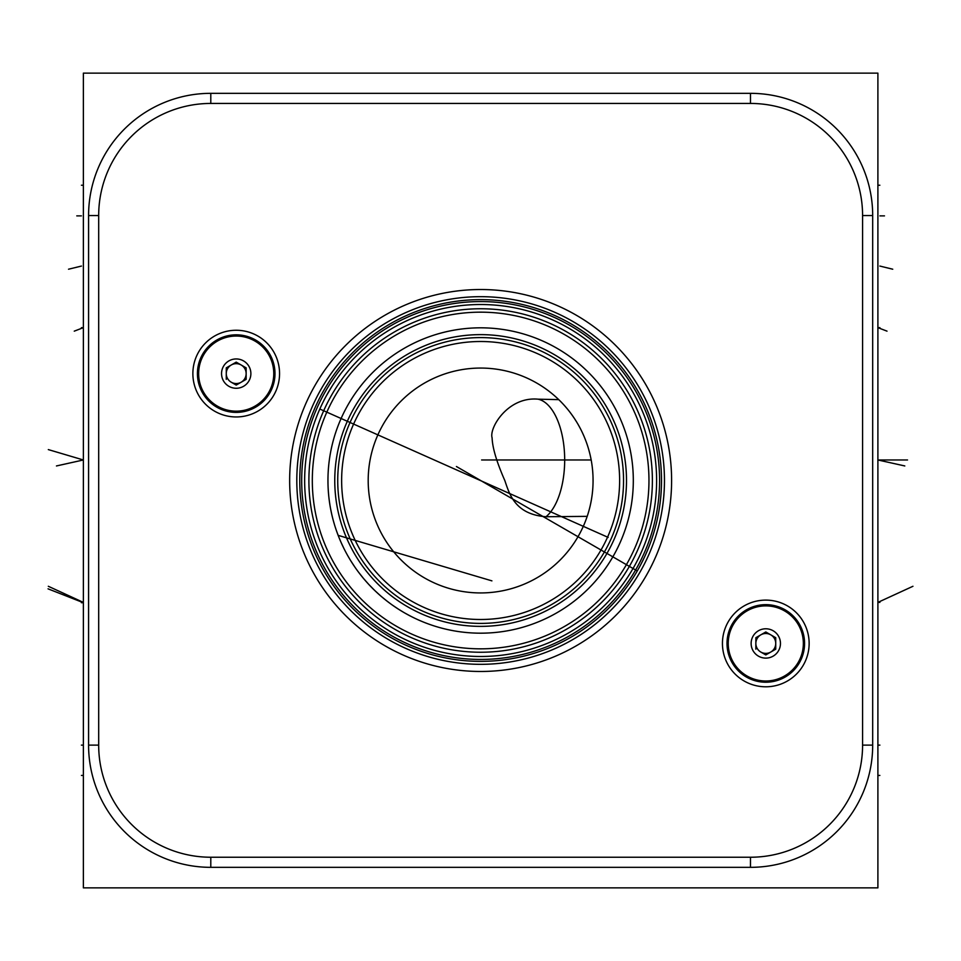 <?xml version="1.0" encoding="UTF-8"?>
<svg xmlns="http://www.w3.org/2000/svg" width="961" height="961" viewBox="0 0 961 961"><rect width="100%" height="100%" fill="white"/><g stroke="black" fill="none" stroke-linecap="round" stroke-linejoin="round"><path stroke-width="1.44" d="M83.367 73.132L877.898 73.132L877.898 887.868L83.367 887.868L83.367 73.132M872.684 745.123A122.215 122.215 0 0 1 750.481 867.339L210.795 867.339A122.215 122.215 0 0 1 88.58 745.123L88.58 215.552A122.215 122.215 0 0 1 210.795 93.337L750.481 93.337A122.215 122.215 0 0 1 872.684 215.552L872.684 745.123L862.582 745.123A112.113 112.113 0 0 1 750.481 857.236L210.795 857.236A112.113 112.113 0 0 1 98.683 745.123L98.683 215.552A112.113 112.113 0 0 1 210.795 103.44L750.481 103.44A112.113 112.113 0 0 1 862.582 215.552L862.582 745.123M722.444 643.45A43.341 43.341 0 0 1 765.797 600.108A43.341 43.341 0 0 1 809.138 643.45A43.341 43.341 0 0 1 765.797 686.791A43.341 43.341 0 0 1 722.444 643.45M192.873 373.601A43.341 43.341 0 0 1 236.214 330.26A43.341 43.341 0 0 1 279.555 373.601A43.341 43.341 0 0 1 236.214 416.954A43.341 43.341 0 0 1 192.873 373.601M289.657 480.5A190.975 190.975 0 0 1 480.632 289.525A190.975 190.975 0 0 1 671.607 480.5A190.975 190.975 0 0 1 480.632 671.475A190.975 190.975 0 0 1 289.657 480.5M83.367 523.697L83.367 428.438M319.821 409.026L608.157 537.403M320.674 407.14L321.551 405.254M323.352 401.554L324.277 399.728M325.214 397.938L325.911 396.641M326.296 395.944L331.665 386.802M332.446 385.565L333.155 384.484M332.818 385.001L331.977 386.31M330.031 389.457L329.082 391.043M329.046 391.091L328.109 392.725M326.608 395.379L326.187 396.148M324.422 399.464L323.581 401.085M323.449 401.35L322.776 402.707M322.007 404.293L321.467 405.41M319.581 409.554L319.256 410.299M318.439 412.221L317.767 413.831M317.07 415.56L316.613 416.726M316.445 417.158L315.088 420.798M312.001 430.18L311.652 431.369M311.568 431.633L311.1 433.279M310.691 434.768L310.355 436.054M310.259 436.426L311.244 432.798M311.256 432.714L313.274 426.071M313.887 424.233L314.439 422.624M314.703 421.879L315.196 420.486M315.905 418.588L316.637 416.678M318.175 412.846L318.98 410.936M656.615 480.5A175.983 175.983 0 0 0 480.632 304.517A175.983 175.983 0 0 0 304.649 480.5A175.983 175.983 0 0 0 480.632 656.483A175.983 175.983 0 0 0 656.615 480.5A175.983 175.983 0 0 0 480.632 304.517A175.983 175.983 0 0 0 304.649 480.5M308.889 480.5A171.743 171.743 0 0 1 480.632 308.757A171.743 171.743 0 0 1 652.387 480.5A171.743 171.743 0 0 1 480.632 652.243A171.743 171.743 0 0 1 308.889 480.5M312.313 480.5A168.331 168.331 0 0 1 480.632 312.169A168.331 168.331 0 0 1 648.963 480.5A168.331 168.331 0 0 1 480.632 648.831A168.331 168.331 0 0 1 312.313 480.5M327.953 480.5A152.679 152.679 0 0 1 480.632 327.821A152.679 152.679 0 0 1 633.311 480.5A152.679 152.679 0 0 1 480.632 633.179A152.679 152.679 0 0 1 327.953 480.5L327.989 483.876M354.813 567.002L350.789 560.828M347.858 555.878L347.173 554.665M343.954 548.551L341.095 542.472M339.846 539.565L338.945 537.391M338.584 536.49L336.41 530.628M334.56 524.922L333.155 520.033M331.677 514.039L330.62 508.898M329.803 504.213L329.118 499.336M328.638 494.939L328.302 490.843M328.097 487.071L327.977 483.611M410.695 616.217L404.869 613.058M398.791 609.394L392.665 605.286M390.959 604.073L386.526 600.733M380.484 595.748L374.598 590.354M373.637 589.429L371.186 586.955M369 584.66L363.847 578.846M433.411 625.695L432.198 625.299M430.84 624.83L429.927 624.518M429.231 624.266L427.645 623.689M425.843 623.016L424.149 622.344M423.921 622.26L421.903 621.431M419.837 620.554L417.747 619.629M331.629 513.811L332.398 517.102M334.452 524.562L334.921 526.099M347.726 555.662L349.744 559.098M350.993 561.164L354.621 566.714M358.765 572.468L363.45 578.366M368.832 584.48L374.922 590.667M381.133 596.313L387.175 601.238M393.013 605.538L394.575 606.619M398.635 609.286L403.944 612.529M408.845 615.256L410.395 616.073M412.677 617.226L413.326 617.551M423.597 622.127L424.714 622.572M428.474 624.001L431.813 625.167M328.121 487.647L328.266 490.218M328.434 492.657L328.506 493.486M328.698 495.576L328.998 498.375M328.013 476.296L327.965 478.326M623.545 480.5A142.901 142.901 0 0 0 480.632 337.599A142.901 142.901 0 0 0 337.731 480.5A142.901 142.901 0 0 0 480.632 623.401A142.901 142.901 0 0 0 623.545 480.5A142.901 142.901 0 0 1 480.632 623.401A142.901 142.901 0 0 1 337.731 480.5M341.635 480.5A138.997 138.997 0 0 0 480.632 619.497A138.997 138.997 0 0 0 619.629 480.5A138.997 138.997 0 0 0 480.632 341.503A138.997 138.997 0 0 0 341.635 480.5M368.195 480.5A112.437 112.437 0 0 1 480.632 368.063A112.437 112.437 0 0 1 593.069 480.5A112.437 112.437 0 0 1 480.632 592.937A112.437 112.437 0 0 1 368.195 480.5M564.852 406.01L566.966 408.473M569.26 411.308L571.459 414.227M571.651 414.503L574.065 417.951M574.185 418.131L576.384 421.579M577.369 423.2L578.258 424.714M578.558 425.255L580.552 428.954M582.366 432.618L584 436.258M584.06 436.39L585.453 439.826M586.751 443.333L587.892 446.769M588.889 450.144L589.766 453.46M591.736 463.202L592.12 465.893M592.3 467.418L592.457 468.824M592.721 471.743L592.913 474.662M593.033 477.581L593.057 481.557M587.195 516.357L546.004 516.742C514.603 514.363 509.318 493.534 504.801 480.5C496.681 462.037 492.452 447.826 492.104 437.844C488.957 428.101 507.852 396.34 538.076 399.175L558.761 399.644M593.021 483.683L592.889 486.879M592.661 490.098L592.336 493.317M591.916 496.525L591.411 499.708M591.363 499.996L590.847 502.711M590.835 502.831L590.174 505.846M590.138 505.991L589.682 507.876M589.465 508.717L588.745 511.396M588.168 513.354L587.447 515.601M299.76 480.5A180.872 180.872 0 0 1 480.632 299.628A180.872 180.872 0 0 1 661.504 480.5A180.872 180.872 0 0 0 480.632 299.628A180.872 180.872 0 0 0 299.76 480.5A180.872 180.872 0 0 0 480.632 661.372A180.872 180.872 0 0 0 661.504 480.5A180.872 180.872 0 0 0 480.632 299.628A180.872 180.872 0 0 0 299.76 480.5M637.491 570.558L638.44 568.888M639.257 567.422L640.158 565.741M641.143 563.867L644.735 556.563M645.576 554.737L646.369 552.923M647.137 551.158L649.84 544.394M649.876 544.31L649.636 544.959M649.216 546.04L648.747 547.241M648.194 548.587L645.384 555.158M644.531 557.008L643.618 558.918M642.669 560.876L641.672 562.858M640.627 564.852L639.894 566.233M639.473 567.014L638.428 568.912M636.098 572.936L634.909 574.918M633.695 576.864L632.482 578.774M632.098 579.351L631.257 580.636M630.044 582.438L628.842 584.18M627.665 585.85L623.377 591.58M622.488 592.721L621.683 593.73M620.578 595.087L625.094 589.345M626.236 587.808L627.413 586.198M628.578 584.552L629.731 582.895M630.176 582.234L630.884 581.189M632.014 579.495L633.107 577.789M634.068 576.276L634.476 575.615M635.233 574.378L636.266 572.66M804.573 643.45A38.788 38.788 0 0 0 765.797 604.661A38.788 38.788 0 0 0 727.009 643.45A38.788 38.788 0 0 0 765.797 682.226A38.788 38.788 0 0 0 804.573 643.45M803.348 643.45A37.551 37.551 0 0 1 765.797 681.001A37.551 37.551 0 0 1 728.234 643.45A37.551 37.551 0 0 1 765.797 605.886A37.551 37.551 0 0 1 803.348 643.45M780.464 643.45A14.667 14.667 0 0 1 765.797 658.117A14.667 14.667 0 0 1 751.13 643.45A14.667 14.667 0 0 1 765.797 628.782A14.667 14.667 0 0 1 780.464 643.45M755.851 649.192L755.851 637.708L765.797 631.966L775.731 637.708L775.731 649.192L765.797 654.922L760.824 652.051A9.934 9.934 0 0 1 760.824 634.837A9.934 9.934 0 0 1 775.731 643.45A9.934 9.934 0 0 1 760.824 652.051M765.797 654.922L770.758 652.051M765.797 631.966L760.824 634.837M775.731 637.708L770.758 634.837A9.934 9.934 0 0 1 765.797 653.384A9.934 9.934 0 0 1 755.851 643.45M274.99 373.601A38.788 38.788 0 0 0 236.214 334.824A38.788 38.788 0 0 0 197.425 373.601A38.788 38.788 0 0 0 236.214 412.389A38.788 38.788 0 0 0 274.99 373.601M273.765 373.601A37.551 37.551 0 0 1 236.214 411.164A37.551 37.551 0 0 1 198.651 373.601A37.551 37.551 0 0 1 236.214 336.05A37.551 37.551 0 0 1 273.765 373.601M250.881 373.601A14.667 14.667 0 0 1 236.214 388.268A14.667 14.667 0 0 1 221.547 373.601A14.667 14.667 0 0 1 236.214 358.946A14.667 14.667 0 0 1 250.881 373.601M226.267 379.343L226.267 367.871L236.214 362.129L246.148 367.871L246.148 379.343L236.214 385.085L231.241 382.214A9.934 9.934 0 0 1 231.241 365A9.934 9.934 0 0 1 246.148 373.601A9.934 9.934 0 0 1 231.241 382.214A9.934 9.934 0 0 1 226.267 373.601M236.214 385.085L241.187 382.214A9.934 9.934 0 0 0 241.187 365L246.148 367.871M236.214 362.129L231.241 365M456.415 466.517L637.275 570.942M83.367 185.233L81.445 185.233L83.367 185.233M83.367 775.431L81.445 775.431L83.367 775.431M68.531 269.212L81.445 266.065M48.314 586.282L83.367 602.391L81.433 602.391M48.314 449.592L83.367 459.971L56.459 465.953M338.152 535.361L491.912 580.864M83.367 602.391L81.409 602.391M76.784 215.877L81.409 215.877M83.367 745.123L81.409 745.123M83.367 327.653L81.409 327.653L83.367 327.653L74.261 331.149M48.05 588.841L83.367 602.715L81.409 602.715M877.898 185.233L879.856 185.233L877.898 185.233M877.898 775.431L879.856 775.431L877.898 775.431M892.745 269.212L879.856 266.065M877.898 602.391L879.868 602.391L877.898 602.391L912.95 586.282M907.52 459.971L877.898 459.971L904.806 465.953M591.183 459.971L481.617 459.971M884.48 215.877L879.892 215.877M877.898 327.653L879.892 327.653L877.898 327.653L887.015 331.149M877.898 745.123L879.892 745.123M750.481 857.236L750.481 867.339M210.795 857.236L210.795 867.339M98.683 745.123L88.58 745.123M98.683 215.552L88.58 215.552M210.795 103.44L210.795 93.337M750.481 103.44L750.481 93.337M862.582 215.552L872.684 215.552M659.582 480.5A178.938 178.938 0 0 0 480.632 301.562A178.938 178.938 0 0 0 301.694 480.5A178.938 178.938 0 0 0 480.632 659.438A178.938 178.938 0 0 0 659.582 480.5M626.5 480.5A145.868 145.868 0 0 0 480.632 334.632A145.868 145.868 0 0 0 334.764 480.5A145.868 145.868 0 0 0 480.632 626.368A145.868 145.868 0 0 0 626.5 480.5M538.076 399.175A61.108 29.623 -90 0 1 564.684 459.971A61.108 29.623 90 0 1 546.004 516.742M664.459 480.5A183.827 183.827 0 0 0 480.632 296.673A183.827 183.827 0 0 0 296.805 480.5A183.827 183.827 0 0 0 480.632 664.327A183.827 183.827 0 0 0 664.459 480.5"/></g></svg>
